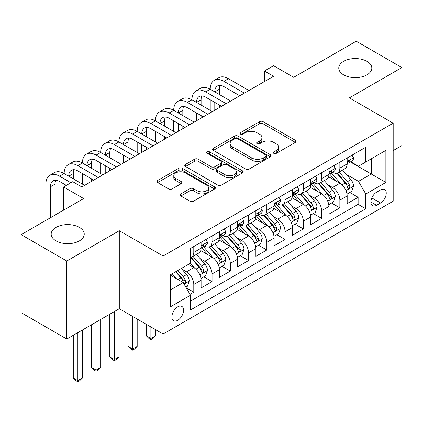 <?xml version="1.0" encoding="UTF-8"?>
<svg xmlns="http://www.w3.org/2000/svg" width="423" height="423" viewBox="0 0 423 423"><rect width="100%" height="100%" fill="white"/><g stroke="black" fill="none" stroke-linecap="round" stroke-linejoin="round"><path stroke-width="0.63" d="M273.813 153.364A1.777 1.026 0 0 0 276.325 153.364L295.365 142.371A2.533 1.465 0 0 0 296.111 141.335A2.533 1.465 0 0 0 295.365 140.304L263.106 121.676A2.533 1.465 0 0 0 259.521 121.676L240.481 132.669A1.777 1.026 0 0 0 239.957 133.393A1.777 1.026 0 0 0 240.481 134.117A1.777 1.026 0 0 0 242.987 134.117L245.451 132.695A8.111 4.685 0 0 1 256.925 132.695L259.611 134.25A8.111 4.685 0 0 1 261.985 137.56A8.111 4.685 0 0 1 259.611 140.87L257.147 142.292A1.777 1.026 0 0 0 256.629 143.016A1.777 1.026 0 0 0 257.147 143.741A1.777 1.026 0 0 0 259.653 143.741L262.123 142.318A8.111 4.685 0 0 1 273.591 142.318L276.277 143.873A8.111 4.685 0 0 1 278.657 147.183A8.111 4.685 0 0 1 276.277 150.493L273.813 151.915A1.777 1.026 0 0 0 273.295 152.64A1.777 1.026 0 0 0 273.813 153.364L273.813 151.915M79.397 227.389A16.529 9.539 0 0 0 61.388 225.322A16.529 9.539 0 0 0 51.183 234.136A16.529 9.539 0 0 0 56.026 240.883A16.529 9.539 0 0 0 74.036 242.95A16.529 9.539 0 0 0 84.235 234.136A16.529 9.539 0 0 0 79.397 227.389M366.974 61.356A16.529 9.539 0 0 0 348.964 59.289A16.529 9.539 0 0 0 338.765 68.103A16.529 9.539 0 0 0 343.603 74.85A16.529 9.539 0 0 0 361.612 76.917A16.529 9.539 0 0 0 371.817 68.103A16.529 9.539 0 0 0 366.974 61.356M177.723 320.317A8.264 4.769 120 0 0 183.117 313.036A8.264 4.769 120 0 0 181.853 306.416A8.264 4.769 120 0 0 177.723 306.823A8.264 4.769 120 0 0 172.325 314.104A8.264 4.769 120 0 0 173.589 320.724A8.264 4.769 120 0 0 177.723 320.317M180.843 193.903A2.533 1.465 0 0 0 180.098 194.934A2.533 1.465 0 0 0 180.843 195.971L189.895 201.195A2.533 1.465 0 0 0 193.475 201.195L214.625 188.986A2.533 1.465 0 0 0 215.37 187.949A2.533 1.465 0 0 0 214.625 186.918L182.366 168.291A2.533 1.465 0 0 0 178.781 168.291L157.631 180.499A2.533 1.465 0 0 0 156.891 181.536A2.533 1.465 0 0 0 157.631 182.572L168.566 188.88A2.533 1.465 0 0 0 172.15 188.88L181.203 183.656A2.533 1.465 0 0 0 181.943 182.625A2.533 1.465 0 0 0 181.203 181.589L175.778 178.458A6.779 3.913 0 0 1 173.795 175.688A6.779 3.913 0 0 1 177.977 172.071A6.779 3.913 0 0 1 185.369 172.922L206.604 185.184A6.779 3.913 0 0 1 208.592 187.949A6.779 3.913 0 0 1 204.404 191.566A6.779 3.913 0 0 1 197.018 190.72L193.475 188.674A2.533 1.465 0 0 0 189.895 188.674L180.843 193.903L180.843 195.971M393.179 150.593L401.85 145.586L401.85 67.58L356.203 41.221L293.668 77.33L273.581 65.734L264.449 71.006L273.581 76.272L81.861 186.961L72.73 181.694L63.603 186.961L63.603 210.157M66.797 261.017L66.797 339.029L119.291 308.721L119.291 230.709L66.797 261.017L21.15 234.665L83.685 198.556L63.603 186.961M119.291 230.709L163.114 256.01L393.179 123.183L393.179 201.195L163.114 334.022L163.114 256.01M401.85 67.58L349.356 97.887L393.179 123.183M245.631 169.015A2.533 1.465 0 0 0 249.216 169.015L270.366 156.806A2.533 1.465 0 0 0 271.106 155.77A2.533 1.465 0 0 0 270.366 154.739L238.107 136.111A2.533 1.465 0 0 0 234.522 136.111L213.372 148.32A2.533 1.465 0 0 0 212.626 149.356A2.533 1.465 0 0 0 213.372 150.392L245.631 169.015M207.899 153.75A1.777 1.026 0 0 1 209.697 153.998L209.697 151.889L242.495 170.829A2.533 1.465 0 0 1 243.236 171.86A2.533 1.465 0 0 1 242.495 172.896L221.345 185.105A2.533 1.465 0 0 1 217.76 185.105L185.501 166.482L185.501 164.41A2.533 1.465 0 0 0 184.761 165.446A2.533 1.465 0 0 0 185.501 166.482M185.501 164.41L194.554 159.185A2.533 1.465 0 0 1 198.138 159.185L211.22 166.741A2.533 1.465 0 0 0 214.805 166.741L220.811 163.273A2.533 1.465 0 0 0 221.552 162.236A2.533 1.465 0 0 0 220.811 161.205L207.185 153.338A1.777 1.026 0 0 1 206.667 152.613A1.777 1.026 0 0 1 207.762 151.667A1.777 1.026 0 0 1 209.697 151.889M66.797 339.029L21.15 312.676L21.15 234.665M190.001 294.355L193.787 292.171L186.21 287.793M181.901 269.176L186.485 271.825A10.326 5.964 60 0 1 193.787 284.473L201.094 280.259L201.094 287.952L212.05 281.628L203.738 276.832M200.158 258.638L204.743 261.282A10.326 5.964 60 0 1 212.05 273.935L219.352 269.715L219.352 277.414L230.308 271.085L222.001 266.289M218.421 248.095L223.006 250.739A10.326 5.964 60 0 1 230.308 263.392L237.61 259.172L237.61 266.871L248.565 260.547L240.259 255.746M236.679 237.552L241.263 240.201A10.326 5.964 60 0 1 248.565 252.848L255.867 248.634L255.867 256.327L266.823 250.004L258.516 245.208M254.937 227.008L259.521 229.657A10.326 5.964 60 0 1 266.823 242.305L274.13 238.091L274.13 245.784L285.086 239.46L276.774 234.665M273.195 216.47L277.779 219.114A10.326 5.964 60 0 1 285.086 231.767L292.388 227.548L292.388 235.246L303.344 228.917L295.037 224.121M291.452 205.927L296.037 208.576A10.326 5.964 60 0 1 303.344 221.224L310.646 217.01L310.646 224.703L321.602 218.379L313.295 213.583M309.715 195.384L314.3 198.033A10.326 5.964 60 0 1 321.602 210.68L328.904 206.466L328.904 214.16L339.859 207.836L339.859 200.142A10.326 5.964 -120 0 0 332.557 187.489L327.973 184.846M331.553 203.04L339.859 207.836M201.094 280.259A10.326 5.964 -120 0 0 193.787 267.606L188.309 264.444M219.352 269.715A10.326 5.964 -120 0 0 212.05 257.068L200.756 250.548M237.61 259.172A10.326 5.964 -120 0 0 230.308 246.524L219.014 240.005M255.867 248.634A10.326 5.964 -120 0 0 248.565 235.981L237.271 229.462M274.13 238.091A10.326 5.964 -120 0 0 266.823 225.443L255.534 218.924M292.388 227.548A10.326 5.964 -120 0 0 285.086 214.9L273.792 208.38M310.646 217.01A10.326 5.964 -120 0 0 303.344 204.357L292.05 197.837M328.904 206.466A10.326 5.964 -120 0 0 321.602 193.813L310.308 187.294M380.578 189.916L376.56 192.232A8.005 4.621 120 0 0 371.331 199.286A8.005 4.621 120 0 0 372.557 205.705A8.005 4.621 120 0 0 376.56 205.308L380.578 202.987A8.005 4.621 120 0 0 385.808 195.934A8.005 4.621 120 0 0 384.581 189.52A8.005 4.621 120 0 0 380.578 189.916M170.416 289.956L183.196 282.575L190.503 295.228L190.503 309.985L365.789 208.788L365.789 194.025L358.487 181.377L346.231 174.302M190.503 295.228L170.416 306.823L170.416 274.776L190.503 263.18L190.503 248.423L365.789 147.22L365.789 161.977L385.871 150.382L385.871 182.429L365.789 194.025M204.647 246.049L204.743 246.101A10.326 5.964 60 0 0 209.908 246.614L217.211 242.395A10.326 5.964 -120 0 0 219.352 237.668L219.352 231.767M222.905 235.505L223.006 235.558A10.326 5.964 60 0 0 228.166 236.071L235.474 231.857A10.326 5.964 -120 0 0 237.61 227.125L237.61 221.224M241.168 224.962L241.263 225.02A10.326 5.964 60 0 0 246.424 225.528L253.731 221.314A10.326 5.964 -120 0 0 255.867 216.587L255.867 210.68M259.426 214.424L259.521 214.477A10.326 5.964 60 0 0 264.687 214.99L271.989 210.77A10.326 5.964 -120 0 0 274.13 206.043L274.13 200.142M277.684 203.881L277.779 203.934A10.326 5.964 60 0 0 282.945 204.446L290.247 200.232A10.326 5.964 -120 0 0 292.388 195.5L292.388 189.599M295.941 193.337L296.037 193.396A10.326 5.964 60 0 0 301.202 193.903L308.51 189.689A10.326 5.964 -120 0 0 310.646 184.962L310.646 179.056M314.204 182.794L314.3 182.852A10.326 5.964 60 0 0 319.46 183.365L326.768 179.146A10.326 5.964 -120 0 0 328.904 174.419L328.904 168.513M190.503 301.128L358.117 204.357L358.117 197.292L347.167 203.622L347.167 195.923A10.326 5.964 -120 0 0 339.859 183.275L328.571 176.756M332.462 172.256L332.557 172.309A10.326 5.964 -120 0 0 337.723 172.822A10.326 5.964 -120 0 0 339.859 168.095L339.859 162.189M337.723 172.822L345.025 168.603A10.326 5.964 -120 0 0 347.167 163.875L347.167 157.975M193.787 246.524L193.787 252.425A10.326 5.964 60 0 1 191.651 257.158A10.326 5.964 60 0 1 190.503 257.575M191.651 257.158L198.953 252.938A10.326 5.964 -120 0 0 201.094 248.211L201.094 242.305M212.05 235.981L212.05 241.887A10.326 5.964 60 0 1 209.908 246.614M230.308 225.438L230.308 231.344A10.326 5.964 60 0 1 228.166 236.071M248.565 214.9L248.565 220.801A10.326 5.964 60 0 1 246.424 225.528M266.823 204.357L266.823 210.263A10.326 5.964 60 0 1 264.687 214.99M285.086 193.813L285.086 199.719A10.326 5.964 60 0 1 282.945 204.446M303.344 183.275L303.344 189.176A10.326 5.964 60 0 1 301.202 193.903M321.602 172.732L321.602 178.633A10.326 5.964 60 0 1 319.46 183.365M321.602 210.68L321.602 218.379M303.344 221.224L303.344 228.917M285.086 231.767L285.086 239.46M266.823 242.305L266.823 250.004M248.565 252.848L248.565 260.547M230.308 263.392L230.308 271.085M212.05 273.935L212.05 281.628M193.787 284.473L193.787 292.171M183.196 282.575L170.416 275.199M358.487 181.377L371.267 173.996L371.267 158.815L385.871 150.382M350.355 161.924L385.871 182.429M350.72 161.713L358.487 166.197L365.789 161.977M119.291 308.721L163.114 334.022M264.449 71.006L264.449 81.544M349.81 192.497L358.117 197.292M358.117 204.357L365.789 208.788M274.522 153.618L276.277 152.603A8.111 4.685 0 0 0 278.657 149.293L278.657 147.183M261.985 137.56L261.985 139.669A8.111 4.685 0 0 1 259.611 142.979L257.856 143.994M295.333 142.392L263.106 123.786A2.533 1.465 0 0 0 259.521 123.786L241.189 134.371M270.329 156.827L238.107 138.221A2.533 1.465 0 0 0 234.522 138.221L213.404 150.408M265.882 156.494A1.777 1.026 0 0 0 266.405 155.77A1.777 1.026 0 0 0 265.882 155.045L237.567 138.696A1.777 1.026 0 0 0 235.056 138.696L232.46 140.198A8.111 4.685 0 0 0 230.08 143.508A8.111 4.685 0 0 0 232.46 146.818L251.817 157.996A8.111 4.685 0 0 0 263.286 157.996L265.882 156.494L265.882 158.604A1.777 1.026 0 0 0 266.405 157.879L266.405 155.77M230.08 143.508L230.08 145.618A8.111 4.685 0 0 0 232.46 148.928L232.46 146.818M265.882 158.604L263.286 160.106A8.111 4.685 0 0 1 251.817 160.106L232.46 148.928M185.533 166.498L194.554 161.295L194.554 159.185M221.552 162.236L221.552 164.346A2.533 1.465 0 0 1 220.811 165.382L214.805 168.846A2.533 1.465 0 0 1 211.22 168.846L198.138 161.295A2.533 1.465 0 0 0 194.554 161.295M209.697 153.998L242.464 172.917M224.798 174.577A6.779 3.913 0 0 0 232.185 175.423A6.779 3.913 0 0 0 236.372 171.807A6.779 3.913 0 0 0 234.384 169.041L226.902 164.721A2.533 1.465 0 0 0 223.318 164.721L217.316 168.19A2.533 1.465 0 0 0 216.571 169.221A2.533 1.465 0 0 0 217.316 170.258L224.798 174.577L224.798 176.687A6.779 3.913 0 0 0 232.185 177.533A6.779 3.913 0 0 0 236.372 173.916L236.372 171.807M216.571 169.221L216.571 171.331A2.533 1.465 0 0 0 217.316 172.367L217.316 170.258M224.798 176.687L217.316 172.367M208.592 187.949L208.592 190.059A6.779 3.913 0 0 1 204.404 193.676A6.779 3.913 0 0 1 197.018 192.83L193.475 190.784A2.533 1.465 0 0 0 189.895 190.784L180.875 195.992M173.795 175.688L173.795 177.797A6.779 3.913 0 0 0 175.778 180.568L175.778 178.458M181.166 183.677L175.778 180.568M214.593 189.007L182.366 170.4A2.533 1.465 0 0 0 178.781 170.4L157.668 182.588M347.013 194.115L351.73 191.392L353.554 186.12A6.842 3.95 -120 0 0 350.889 179.696L342.545 170.035M340.875 183.942L331.341 172.901M335.45 180.727L329.914 174.318A16.397 9.465 -120 0 0 329.406 173.747M336.793 173.192L345.231 182.963A6.842 3.95 60 0 1 347.669 187.675L348.166 188.489L349.091 188.357L349.71 187.606L349.858 186.411A6.842 3.95 -120 0 0 347.42 181.7L339.077 172.039M337.29 173.033L346.352 183.529A3.484 2.015 60 0 1 347.23 184.893L349.858 186.411M352.005 155.178L353.554 157.869A6.842 3.95 60 0 1 352.137 160.893L348.668 162.897A6.842 3.95 -120 0 0 349.858 161.322L349.715 160.714L348.859 160.883L347.669 162.585A6.842 3.95 60 0 1 347.167 163.558M45.89 220.378L45.89 184.116A19.368 11.183 60 0 1 49.903 175.249L54.467 172.616A19.368 11.183 60 0 1 64.148 173.573A19.368 11.183 60 0 1 68.161 164.711L72.724 162.072A19.368 11.183 60 0 1 82.411 163.035A19.368 11.183 60 0 1 86.419 154.168L90.987 151.534A19.368 11.183 60 0 1 100.669 152.492A19.368 11.183 60 0 1 104.677 143.624L109.245 140.991A19.368 11.183 60 0 1 118.926 141.948A19.368 11.183 60 0 1 122.94 133.086L127.503 130.448A19.368 11.183 60 0 1 137.184 131.41A19.368 11.183 60 0 1 141.197 122.543L145.761 119.905A19.368 11.183 60 0 1 155.447 120.867A19.368 11.183 60 0 1 159.455 112L164.018 109.367A19.368 11.183 60 0 1 173.705 110.324A19.368 11.183 60 0 1 177.713 101.457L182.281 98.823A19.368 11.183 60 0 1 191.963 99.78A19.368 11.183 60 0 1 195.976 90.919L200.539 88.28A19.368 11.183 60 0 1 210.22 89.242A19.368 11.183 60 0 1 214.234 80.375L218.797 77.742A19.368 11.183 60 0 1 228.483 78.699L248.93 90.506M214.234 80.375A19.368 11.183 60 0 1 223.915 81.332L244.367 93.139M347.394 163.22L347.42 163.22A6.842 3.95 -120 0 0 348.668 162.897M239.799 95.778L223.915 86.604A12.912 7.455 -120 0 0 217.459 85.964A12.912 7.455 -120 0 0 214.789 91.876L219.352 89.242L219.352 94.514M220.161 85.372A12.912 7.455 -120 0 0 219.352 89.242M214.789 102.419L214.789 110.218M219.352 105.052L219.352 107.585M210.22 110.324L210.22 99.78M328.75 204.658L333.472 201.935L335.296 196.663A6.842 3.95 -120 0 0 332.631 190.234L324.288 180.579M322.617 194.485L313.083 183.445M317.192 191.27L311.656 184.862A16.397 9.465 -120 0 0 311.148 184.291M318.53 183.735L326.968 193.507A6.842 3.95 60 0 1 329.411 198.218L329.908 199.027L330.834 198.9L331.452 198.149L331.6 196.954A6.842 3.95 -120 0 0 329.163 192.238L320.819 182.583M319.027 183.577L328.095 194.072A3.484 2.015 60 0 1 328.972 195.437L331.6 196.954M310.493 215.196L315.209 212.473L317.039 207.201A6.842 3.95 -120 0 0 314.374 200.777L306.03 191.117M304.359 205.023L294.82 193.988M298.934 201.808L293.398 195.405A16.397 9.465 -120 0 0 292.89 194.834M300.272 194.279L308.711 204.045A6.842 3.95 60 0 1 311.154 208.761L311.651 209.57L312.576 209.443L313.194 208.687L313.343 207.497A6.842 3.95 -120 0 0 310.9 202.781L302.561 193.121M300.769 194.115L309.837 204.616A3.484 2.015 60 0 1 310.715 205.98L313.343 207.497M292.235 225.739L296.951 223.016L298.775 217.745A6.842 3.95 -120 0 0 296.111 211.32L287.772 201.66M286.096 215.566L276.563 204.526M280.671 212.351L275.14 205.943A16.397 9.465 -120 0 0 274.633 205.372M282.014 204.817L290.453 214.588A6.842 3.95 60 0 1 292.89 219.299L293.388 220.113L294.313 219.981L294.931 219.23L295.085 218.035A6.842 3.95 -120 0 0 292.642 213.324L284.298 203.664M282.511 204.658L291.579 215.154A3.484 2.015 60 0 1 292.457 216.518L295.085 218.035M273.977 236.283L278.694 233.559L280.518 228.288A6.842 3.95 -120 0 0 277.853 221.864L269.509 212.203M267.838 226.109L258.305 215.069M262.413 222.895L256.877 216.486A16.397 9.465 -120 0 0 256.37 215.915M263.756 215.36L272.195 225.131A6.842 3.95 60 0 1 274.633 229.842L275.13 230.657L276.055 230.524L276.674 229.774L276.822 228.579A6.842 3.95 -120 0 0 274.384 223.862L266.041 214.207M264.253 215.201L273.316 225.697A3.484 2.015 60 0 1 274.199 227.061L276.822 228.579M333.742 165.721L335.296 168.407A6.842 3.95 60 0 1 333.879 171.437L330.411 173.441A6.842 3.95 -120 0 0 331.6 171.865L331.458 171.257L330.601 171.426L329.411 173.129A6.842 3.95 60 0 1 328.904 174.102M195.976 90.919A19.368 11.183 60 0 1 205.657 91.876L210.22 89.242L230.672 101.049M205.657 91.876L226.109 103.683M329.136 173.758L329.163 173.758A6.842 3.95 -120 0 0 330.411 173.441M221.541 106.321L205.657 97.147A12.912 7.455 -120 0 0 199.201 96.507A12.912 7.455 -120 0 0 196.526 102.419L201.094 99.78L201.094 105.052M201.903 95.91A12.912 7.455 -120 0 0 201.094 99.78M196.526 112.962L196.526 120.761M201.094 115.595L201.094 118.123M191.963 120.867L191.963 110.324M315.484 176.264L317.039 178.95A6.842 3.95 60 0 1 315.621 181.98L312.153 183.984A6.842 3.95 -120 0 0 313.343 182.403L313.2 181.8L312.343 181.969L311.154 183.672A6.842 3.95 60 0 1 310.646 184.645M177.713 101.457A19.368 11.183 60 0 1 187.4 102.419L191.963 99.78L212.415 111.587M187.4 102.419L207.846 114.226M310.873 184.301L310.9 184.301A6.842 3.95 -120 0 0 312.153 183.984M203.283 116.859L187.4 107.691A12.912 7.455 -120 0 0 180.944 107.051A12.912 7.455 -120 0 0 178.268 112.962L182.831 110.324L182.831 115.595M183.64 106.453A12.912 7.455 -120 0 0 182.831 110.324M178.268 123.5L178.268 131.304M182.831 126.139L182.831 128.666M173.705 131.41L173.705 120.867M297.226 186.802L298.775 189.493A6.842 3.95 60 0 1 297.358 192.518L293.89 194.522A6.842 3.95 -120 0 0 295.085 192.946L294.937 192.338L294.085 192.513L292.89 194.21A6.842 3.95 60 0 1 292.388 195.188M159.455 112A19.368 11.183 60 0 1 169.137 112.962L173.705 110.324L194.152 122.131M169.137 112.962L189.589 124.764M292.616 194.844L292.642 194.844A6.842 3.95 -120 0 0 293.89 194.522M185.025 127.402L169.137 118.229A12.912 7.455 -120 0 0 162.686 117.589A12.912 7.455 -120 0 0 160.01 123.5L164.573 120.867L164.573 126.139M165.382 116.997A12.912 7.455 -120 0 0 164.573 120.867M160.01 134.043L160.01 141.842M164.573 136.677L164.573 139.209M155.447 141.948L155.447 131.41M278.969 197.345L280.518 200.037A6.842 3.95 60 0 1 279.101 203.061L275.632 205.065A6.842 3.95 -120 0 0 276.822 203.489L276.679 202.881L275.822 203.051L274.633 204.753A6.842 3.95 60 0 1 274.13 205.726M141.197 122.543A19.368 11.183 60 0 1 150.879 123.5L155.447 120.867L175.894 132.674M150.879 123.5L171.331 135.307M274.358 205.388L274.384 205.388A6.842 3.95 -120 0 0 275.632 205.065M166.768 137.946L150.879 128.772A12.912 7.455 -120 0 0 144.423 128.132A12.912 7.455 -120 0 0 141.753 134.043L146.316 131.41L146.316 136.677M147.125 127.54A12.912 7.455 -120 0 0 146.316 131.41M141.753 144.587L141.753 152.386M146.316 147.22L146.316 149.753M137.184 152.492L137.184 141.948M255.714 246.826L260.436 244.097L262.26 238.826A6.842 3.95 -120 0 0 259.595 232.401L251.251 222.747M249.581 236.647L240.047 225.612M244.156 233.438L238.62 227.029A16.397 9.465 -120 0 0 238.112 226.458M245.499 225.903L253.932 235.669A6.842 3.95 60 0 1 256.375 240.386L256.872 241.195L257.797 241.068L258.416 240.312L258.564 239.122A6.842 3.95 -120 0 0 256.127 234.405L247.783 224.745M245.99 225.745L255.058 236.24A3.484 2.015 60 0 1 255.936 237.604L258.564 239.122M150.879 326.958L150.879 338.453L155.447 335.814L155.447 329.591M155.447 335.814L152.708 338.553L150.879 339.611L149.055 338.553L146.316 335.814L146.316 324.325M146.316 335.814L150.879 338.453L150.879 339.611M260.705 207.889L262.26 210.575A6.842 3.95 60 0 1 260.843 213.604L257.374 215.608A6.842 3.95 -120 0 0 258.564 214.033L258.421 213.425L257.565 213.594L256.375 215.296A6.842 3.95 60 0 1 255.867 216.269M122.94 133.086A19.368 11.183 60 0 1 132.621 134.043L137.184 131.41L157.636 143.212M132.621 134.043L153.073 145.85M256.1 215.926L256.127 215.926A6.842 3.95 -120 0 0 257.374 215.608M148.505 148.484L132.621 139.315A12.912 7.455 -120 0 0 126.165 138.675A12.912 7.455 -120 0 0 123.49 144.587L128.058 141.948L128.058 147.22M128.867 138.078A12.912 7.455 -120 0 0 128.058 141.948M123.49 155.125L123.49 162.929M128.058 157.763L128.058 160.291M118.926 163.035L118.926 152.492M237.456 257.364L242.173 254.641L244.002 249.369A6.842 3.95 -120 0 0 241.337 242.945L232.994 233.285M231.323 247.191L221.784 236.15M225.898 243.976L220.362 237.573A16.397 9.465 -120 0 0 219.854 237.002M227.236 236.441L235.674 246.212A6.842 3.95 60 0 1 238.117 250.929L238.614 251.738L239.54 251.606L240.158 250.855L240.306 249.66A6.842 3.95 -120 0 0 237.869 244.949L229.525 235.288M227.733 236.283L236.801 246.783A3.484 2.015 60 0 1 237.678 248.142L240.306 249.66M132.621 316.415L132.621 348.991L137.184 346.358L137.184 319.053M137.184 346.358L134.445 349.097L132.621 350.154L130.797 349.097L128.058 346.358L128.058 313.781M128.058 346.358L132.621 348.991L132.621 350.154M242.448 218.432L244.002 221.118A6.842 3.95 60 0 1 242.585 224.148L239.117 226.146A6.842 3.95 -120 0 0 240.306 224.571L240.164 223.963L239.307 224.137L238.117 225.834A6.842 3.95 60 0 1 237.61 226.813M104.677 143.624A19.368 11.183 60 0 1 114.363 144.587L118.926 141.948L139.379 153.755M114.363 144.587L134.81 156.394M237.837 226.469L237.869 226.469A6.842 3.95 -120 0 0 239.117 226.146M130.247 159.027L114.363 149.858A12.912 7.455 -120 0 0 107.907 149.219A12.912 7.455 -120 0 0 105.232 155.125L109.795 152.492L109.795 157.763M110.604 148.621A12.912 7.455 -120 0 0 109.795 152.492M105.232 165.668L105.232 173.467M109.795 168.306L109.795 170.834M100.669 173.573L100.669 163.035M219.199 267.907L223.915 265.184L225.739 259.912A6.842 3.95 -120 0 0 223.074 253.488L214.736 243.828M213.065 257.734L203.526 246.694M207.635 254.519L202.104 248.111A16.397 9.465 -120 0 0 201.597 247.54M208.978 246.984L217.417 256.756A6.842 3.95 60 0 1 219.854 261.467L220.351 262.281L221.277 262.149L221.895 261.398L222.049 260.203A6.842 3.95 -120 0 0 219.606 255.492L211.267 245.832M209.475 246.826L218.543 257.321A3.484 2.015 60 0 1 219.421 258.686L222.049 260.203M114.363 311.566L114.363 359.534L118.926 356.901L118.926 308.933M118.926 356.901L116.188 359.64L114.363 360.692L112.534 359.64L109.795 356.901L109.795 314.204M109.795 356.901L114.363 359.534L114.363 360.692M224.19 228.97L225.739 231.661A6.842 3.95 60 0 1 224.322 234.686L220.854 236.69A6.842 3.95 -120 0 0 222.049 235.114L221.901 234.506L221.049 234.675L219.854 236.378A6.842 3.95 60 0 1 219.352 237.351M86.419 154.168A19.368 11.183 60 0 1 96.106 155.125L100.669 152.492L121.115 164.298M96.106 155.125L116.552 166.932M219.579 237.012L219.606 237.012A6.842 3.95 -120 0 0 220.854 236.69M111.989 169.57L96.106 160.396A12.912 7.455 -120 0 0 89.65 159.757A12.912 7.455 -120 0 0 86.974 165.668L91.537 163.035L91.537 168.306M92.346 159.164A12.912 7.455 -120 0 0 91.537 163.035M86.974 176.211L86.974 184.01M91.537 178.844L91.537 181.377M82.411 184.116L82.411 173.573M200.941 278.45L205.657 275.727L207.482 270.456A6.842 3.95 -120 0 0 204.817 264.026L196.473 254.371M194.802 268.277L190.435 263.217M189.377 265.062L188.669 264.238M190.72 257.528L199.159 267.299A6.842 3.95 60 0 1 201.597 272.01L202.094 272.819L203.019 272.692L203.637 271.941L203.786 270.746A6.842 3.95 -120 0 0 201.348 266.03L193.004 256.375M191.217 257.369L200.28 267.865A3.484 2.015 60 0 1 201.163 269.229L203.786 270.746M96.106 322.109L96.106 370.077L100.669 367.439L100.669 319.471M100.669 367.439L97.93 370.183L96.106 371.235L94.276 370.183L91.537 367.439L91.537 324.742M91.537 367.439L96.106 370.077L96.106 371.235M205.932 239.513L207.482 242.199A6.842 3.95 60 0 1 206.064 245.229L202.596 247.233A6.842 3.95 -120 0 0 203.786 245.657L203.643 245.049L202.786 245.218L201.597 246.921A6.842 3.95 60 0 1 201.094 247.894M68.161 164.711A19.368 11.183 60 0 1 77.843 165.668L82.411 163.035L102.858 174.842M77.843 165.668L98.295 177.475M201.322 247.55L201.348 247.55A6.842 3.95 -120 0 0 202.596 247.233M93.732 180.108L77.843 170.94A12.912 7.455 -120 0 0 71.387 170.3A12.912 7.455 -120 0 0 68.716 176.211L73.279 173.573L73.279 178.844M74.088 169.702A12.912 7.455 -120 0 0 73.279 173.573M64.148 186.649L64.148 184.116M185.845 287.164L187.4 286.265L189.224 280.994A6.842 3.95 -120 0 0 186.559 274.569L181.308 268.489M176.402 278.651L172.177 273.76M171.119 275.6L170.416 274.791M175.645 271.756L180.896 277.837A6.842 3.95 60 0 1 183.339 282.553L183.836 283.362L184.761 283.236L185.38 282.479L185.528 281.284A6.842 3.95 -120 0 0 183.09 276.573L177.834 270.493M176.068 271.513L182.022 278.408A3.484 2.015 60 0 1 182.9 279.772L185.528 281.284M77.843 332.652L77.843 380.615L82.411 377.982L82.411 330.014M82.411 377.982L79.672 380.721L77.843 381.779L76.018 380.721L73.279 377.982L73.279 335.286M73.279 377.982L77.843 380.615L77.843 381.779M49.903 175.249A19.368 11.183 60 0 1 59.585 176.211L64.148 173.573L84.6 185.38M59.585 176.211L70.905 182.747M66.342 185.38L59.585 181.483A12.912 7.455 -120 0 0 53.129 180.843A12.912 7.455 -120 0 0 50.453 186.755L50.453 217.745M55.831 180.246A12.912 7.455 -120 0 0 55.022 184.116L55.022 215.111M186.485 271.825L193.787 267.606M204.743 261.282L212.05 257.068M223.006 250.739L230.308 246.524M241.263 240.201L248.565 235.981M259.521 229.657L266.823 225.443M277.779 219.114L285.086 214.9M296.037 208.576L303.344 204.357M314.3 198.033L321.602 193.813M332.557 187.489L339.859 183.275M339.859 168.095L347.167 163.875M193.787 252.425L201.094 248.211M212.05 241.887L219.352 237.668M230.308 231.344L237.61 227.125M248.565 220.801L255.867 216.587M266.823 210.263L274.13 206.043M285.086 199.719L292.388 195.5M303.344 189.176L310.646 184.962M321.602 178.633L328.904 174.419M339.859 200.142L347.167 195.923M371.822 197.932L380.578 202.987M370.902 202.041L376.56 205.308M276.277 152.603L276.277 150.493M257.147 143.741L257.147 142.292M259.611 142.979L259.611 140.87M240.481 134.117L240.481 132.669M259.521 123.786L259.521 121.676M263.106 123.786L263.106 121.676M295.365 142.371L295.365 140.304M213.372 150.392L213.372 148.32M234.522 138.221L234.522 136.111M238.107 138.221L238.107 136.111M270.366 156.806L270.366 154.739M251.817 160.106L251.817 157.996M263.286 160.106L263.286 157.996M198.138 161.295L198.138 159.185M211.22 168.846L211.22 166.741M214.805 168.846L214.805 166.741M220.811 165.382L220.811 163.273M242.495 172.896L242.495 170.829M189.895 190.784L189.895 188.674M193.475 190.784L193.475 188.674M197.018 192.83L197.018 190.72M181.203 183.656L181.203 181.589M157.631 182.572L157.631 180.499M178.781 170.4L178.781 168.291M182.366 170.4L182.366 168.291M214.625 188.986L214.625 186.918M345.966 190.604L353.512 186.252M347.42 181.7L350.889 179.696M341.964 184.846L345.231 182.963M353.512 157.79L347.167 161.454M228.483 78.699L223.915 81.332M348.975 160.814L349.858 161.322M327.709 201.147L335.249 196.795M329.163 192.238L332.631 190.234M323.706 195.389L326.968 193.507M309.451 211.69L316.991 207.333M310.9 202.781L314.374 200.777M305.448 205.932L308.711 204.045M291.188 222.234L298.733 217.877M292.642 213.324L296.111 211.32M287.191 216.47L290.453 214.588M272.93 232.772L280.475 228.42M274.384 223.862L277.853 221.864M268.928 227.014L272.195 225.131M335.249 168.333L328.904 171.992M330.717 171.352L331.6 171.865M316.991 178.871L310.646 182.535M312.46 181.895L313.343 182.403M298.733 189.414L292.388 193.078M294.202 192.439L295.085 192.946M280.475 199.957L274.13 203.616M275.939 202.977L276.822 203.489M254.672 243.315L262.212 238.958M256.127 234.405L259.595 232.401M250.67 237.557L253.932 235.669M262.212 210.495L255.867 214.16M257.681 213.52L258.564 214.033M236.415 253.858L243.955 249.501M237.869 244.949L241.337 242.945M232.412 248.095L235.674 246.212M243.955 221.039L237.61 224.703M239.423 224.063L240.306 224.571M218.152 264.396L225.697 260.045M219.606 255.492L223.074 253.488M214.154 258.638L217.417 256.756M225.697 231.582L219.352 235.246M221.166 234.601L222.049 235.114M199.894 274.939L207.439 270.588M201.348 266.03L204.817 264.026M195.891 269.181L199.159 267.299M207.439 242.125L201.094 245.784M202.903 245.144L203.786 245.657M184.068 284.082L189.176 281.126M183.09 276.573L186.559 274.569M177.946 279.545L180.896 277.837M55.022 184.116L50.453 186.755"/></g></svg>
